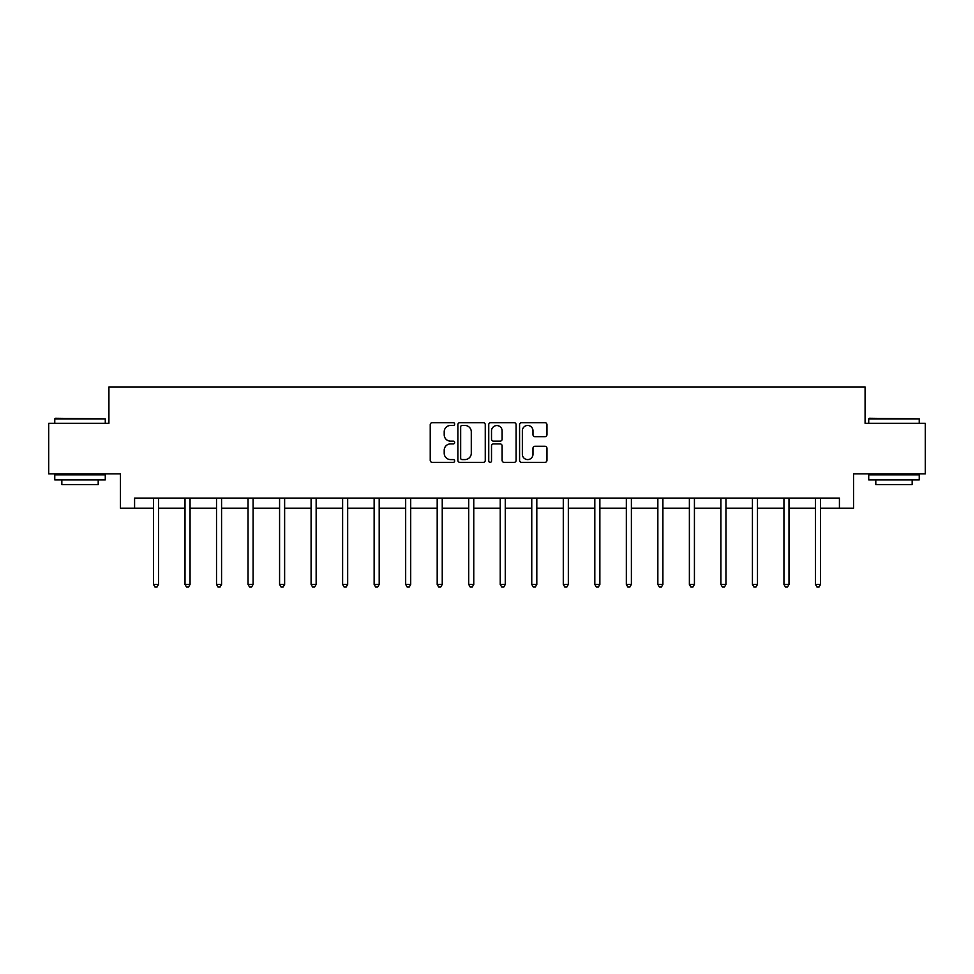 <?xml version="1.0" encoding="UTF-8"?>
<svg xmlns="http://www.w3.org/2000/svg" width="974" height="974" viewBox="0 0 974 974"><rect width="100%" height="100%" fill="white"/><g stroke="black" fill="none" stroke-linecap="round" stroke-linejoin="round"><path stroke-width="1.46" d="M454.663 424.08A1.388 1.388 0 0 0 453.275 422.692L432.2 422.692A1.985 1.985 0 0 0 430.228 424.676L430.228 460.373A1.985 1.985 0 0 0 432.2 462.358L453.275 462.358A1.388 1.388 0 0 0 454.663 460.97A1.388 1.388 0 0 0 453.275 459.582L450.548 459.582A6.343 6.343 0 0 1 444.205 453.239L444.205 450.256A6.343 6.343 0 0 1 450.548 443.913L453.275 443.913A1.388 1.388 0 0 0 454.663 442.525A1.388 1.388 0 0 0 453.275 441.137L450.548 441.137A6.343 6.343 0 0 1 444.205 434.794L444.205 431.811A6.343 6.343 0 0 1 450.548 425.468L453.275 425.468A1.388 1.388 0 0 0 454.663 424.08M544.965 436.669A1.985 1.985 0 0 0 546.95 434.684L546.95 424.676A1.985 1.985 0 0 0 544.965 422.692L521.565 422.692A1.985 1.985 0 0 0 519.58 424.676L519.58 460.373A1.985 1.985 0 0 0 521.565 462.358L544.965 462.358A1.985 1.985 0 0 0 546.95 460.373L546.95 448.271A1.985 1.985 0 0 0 544.965 446.287L534.945 446.287A1.985 1.985 0 0 0 532.973 448.271L532.973 454.274A5.308 5.308 0 0 1 527.664 459.582A5.308 5.308 0 0 1 522.356 454.274L522.356 430.776A5.308 5.308 0 0 1 527.664 425.468A5.308 5.308 0 0 1 532.973 430.776L532.973 434.684A1.985 1.985 0 0 0 534.945 436.669L544.965 436.669M134.582 508.197L134.582 498.091L839.418 498.091L839.418 508.197L853.565 508.197L853.565 473.851L925.3 473.851L925.3 423.325L865.082 423.325L865.082 386.958L108.918 386.958L108.918 423.325L48.7 423.325L48.7 473.851L120.435 473.851L120.435 508.197L153.478 508.197M485.259 424.676A1.985 1.985 0 0 0 483.287 422.692L459.874 422.692A1.985 1.985 0 0 0 457.89 424.676L457.89 460.373A1.985 1.985 0 0 0 459.874 462.358L483.287 462.358A1.985 1.985 0 0 0 485.259 460.373L485.259 424.676M490.713 422.692L514.126 422.692A1.985 1.985 0 0 1 516.11 424.676L516.11 460.373A1.985 1.985 0 0 1 514.126 462.358L504.106 462.358A1.985 1.985 0 0 1 502.121 460.373L502.121 445.897A1.985 1.985 0 0 0 500.137 443.913L493.501 443.913A1.985 1.985 0 0 0 491.517 445.897L491.517 460.97A1.388 1.388 0 0 1 490.129 462.358A1.388 1.388 0 0 1 488.741 460.97L488.741 424.676A1.985 1.985 0 0 1 490.713 422.692M158.531 508.197L184.999 508.197M190.052 508.197L216.52 508.197M221.573 508.197L248.041 508.197M253.094 508.197L279.575 508.197M284.627 508.197L311.096 508.197M316.148 508.197L342.617 508.197M347.669 508.197L374.138 508.197M379.19 508.197L405.671 508.197M410.711 508.197L437.192 508.197M442.245 508.197L468.713 508.197M473.766 508.197L500.234 508.197M505.287 508.197L531.755 508.197M536.808 508.197L563.289 508.197M568.329 508.197L594.81 508.197M599.862 508.197L626.331 508.197M631.383 508.197L657.852 508.197M662.904 508.197L689.373 508.197M694.425 508.197L720.906 508.197M725.959 508.197L752.427 508.197M757.48 508.197L783.948 508.197M789.001 508.197L815.469 508.197M820.522 508.197L839.418 508.197M462.053 425.468A1.388 1.388 0 0 0 460.665 426.856L460.665 458.194A1.388 1.388 0 0 0 462.053 459.582L464.939 459.582A6.343 6.343 0 0 0 471.282 453.239L471.282 431.811A6.343 6.343 0 0 0 464.939 425.468L462.053 425.468M502.121 430.873A5.308 5.308 0 0 0 496.813 425.565A5.308 5.308 0 0 0 491.517 430.873L491.517 439.152A1.985 1.985 0 0 0 493.501 441.137L500.137 441.137A1.985 1.985 0 0 0 502.121 439.152L502.121 430.873M158.799 498.091L158.677 498.396A2.021 2.021 0 0 0 158.531 499.151L158.531 584.424L153.478 584.424L153.478 499.151A2.021 2.021 0 0 0 153.332 498.396L153.21 498.091M158.531 584.424L157.009 587.042L154.988 587.042L153.478 584.424M55.372 418.272L105.277 418.881L54.763 418.881L55.372 418.272M80.026 479.902L54.763 479.902L54.763 474.849L105.277 474.849L105.277 479.902L80.026 479.902M98.204 479.902L98.204 484.553L61.837 484.553L61.837 479.902M869.319 418.272L919.237 418.881L868.723 418.881L869.319 418.272M893.974 479.902L868.723 479.902L868.723 474.849L919.237 474.849L919.237 479.902L893.974 479.902M912.163 479.902L912.163 484.553L875.796 484.553L875.796 479.902M190.32 498.091L190.198 498.396A2.021 2.021 0 0 0 190.052 499.151L190.052 584.424L184.999 584.424L184.999 499.151A2.021 2.021 0 0 0 184.853 498.396L184.731 498.091M190.052 584.424L188.53 587.042L186.521 587.042L184.999 584.424M221.841 498.091L221.719 498.396A2.021 2.021 0 0 0 221.573 499.151L221.573 584.424L216.52 584.424L216.52 499.151A2.021 2.021 0 0 0 216.374 498.396L216.252 498.091M221.573 584.424L220.063 587.042L218.042 587.042L216.52 584.424M253.362 498.091L253.24 498.396A2.021 2.021 0 0 0 253.094 499.151L253.094 584.424L248.041 584.424L248.041 499.151A2.021 2.021 0 0 0 247.895 498.396L247.786 498.091M253.094 584.424L251.584 587.042L249.563 587.042L248.041 584.424M284.883 498.091L284.773 498.396A2.021 2.021 0 0 0 284.627 499.151L284.627 584.424L279.575 584.424L279.575 499.151A2.021 2.021 0 0 0 279.428 498.396L279.307 498.091M284.627 584.424L283.105 587.042L281.084 587.042L279.575 584.424M316.416 498.091L316.294 498.396A2.021 2.021 0 0 0 316.148 499.151L316.148 584.424L311.096 584.424L311.096 499.151A2.021 2.021 0 0 0 310.95 498.396L310.828 498.091M316.148 584.424L314.626 587.042L312.605 587.042L311.096 584.424M347.937 498.091L347.815 498.396A2.021 2.021 0 0 0 347.669 499.151L347.669 584.424L342.617 584.424L342.617 499.151A2.021 2.021 0 0 0 342.471 498.396L342.349 498.091M347.669 584.424L346.16 587.042L344.139 587.042L342.617 584.424M379.458 498.091L379.336 498.396A2.021 2.021 0 0 0 379.19 499.151L379.19 584.424L374.138 584.424L374.138 499.151A2.021 2.021 0 0 0 373.992 498.396L373.87 498.091M379.19 584.424L377.681 587.042L375.66 587.042L374.138 584.424M410.979 498.091L410.858 498.396A2.021 2.021 0 0 0 410.711 499.151L410.711 584.424L405.671 584.424L405.671 499.151A2.021 2.021 0 0 0 405.525 498.396L405.403 498.091M410.711 584.424L409.202 587.042L407.181 587.042L405.671 584.424M442.5 498.091L442.391 498.396A2.021 2.021 0 0 0 442.245 499.151L442.245 584.424L437.192 584.424L437.192 499.151A2.021 2.021 0 0 0 437.046 498.396L436.924 498.091M442.245 584.424L440.723 587.042L438.702 587.042L437.192 584.424M474.034 498.091L473.912 498.396A2.021 2.021 0 0 0 473.766 499.151L473.766 584.424L468.713 584.424L468.713 499.151A2.021 2.021 0 0 0 468.567 498.396L468.445 498.091M473.766 584.424L472.244 587.042L470.223 587.042L468.713 584.424M505.555 498.091L505.433 498.396A2.021 2.021 0 0 0 505.287 499.151L505.287 584.424L500.234 584.424L500.234 499.151A2.021 2.021 0 0 0 500.088 498.396L499.966 498.091M505.287 584.424L503.777 587.042L501.756 587.042L500.234 584.424M537.076 498.091L536.954 498.396A2.021 2.021 0 0 0 536.808 499.151L536.808 584.424L531.755 584.424L531.755 499.151A2.021 2.021 0 0 0 531.609 498.396L531.5 498.091M536.808 584.424L535.298 587.042L533.277 587.042L531.755 584.424M568.597 498.091L568.475 498.396A2.021 2.021 0 0 0 568.329 499.151L568.329 584.424L563.289 584.424L563.289 499.151A2.021 2.021 0 0 0 563.142 498.396L563.021 498.091M568.329 584.424L566.819 587.042L564.798 587.042L563.289 584.424M600.13 498.091L600.008 498.396A2.021 2.021 0 0 0 599.862 499.151L599.862 584.424L594.81 584.424L594.81 499.151A2.021 2.021 0 0 0 594.664 498.396L594.542 498.091M599.862 584.424L598.34 587.042L596.319 587.042L594.81 584.424M631.651 498.091L631.529 498.396A2.021 2.021 0 0 0 631.383 499.151L631.383 584.424L626.331 584.424L626.331 499.151A2.021 2.021 0 0 0 626.185 498.396L626.063 498.091M631.383 584.424L629.861 587.042L627.84 587.042L626.331 584.424M663.172 498.091L663.051 498.396A2.021 2.021 0 0 0 662.904 499.151L662.904 584.424L657.852 584.424L657.852 499.151A2.021 2.021 0 0 0 657.706 498.396L657.584 498.091M662.904 584.424L661.395 587.042L659.374 587.042L657.852 584.424M694.693 498.091L694.572 498.396A2.021 2.021 0 0 0 694.425 499.151L694.425 584.424L689.373 584.424L689.373 499.151A2.021 2.021 0 0 0 689.227 498.396L689.117 498.091M694.425 584.424L692.916 587.042L690.895 587.042L689.373 584.424M726.214 498.091L726.105 498.396A2.021 2.021 0 0 0 725.959 499.151L725.959 584.424L720.906 584.424L720.906 499.151A2.021 2.021 0 0 0 720.76 498.396L720.638 498.091M725.959 584.424L724.437 587.042L722.416 587.042L720.906 584.424M757.748 498.091L757.626 498.396A2.021 2.021 0 0 0 757.48 499.151L757.48 584.424L752.427 584.424L752.427 499.151A2.021 2.021 0 0 0 752.281 498.396L752.159 498.091M757.48 584.424L755.958 587.042L753.937 587.042L752.427 584.424M789.269 498.091L789.147 498.396A2.021 2.021 0 0 0 789.001 499.151L789.001 584.424L783.948 584.424L783.948 499.151A2.021 2.021 0 0 0 783.802 498.396L783.68 498.091M789.001 584.424L787.479 587.042L785.47 587.042L783.948 584.424M820.79 498.091L820.668 498.396A2.021 2.021 0 0 0 820.522 499.151L820.522 584.424L815.469 584.424L815.469 499.151A2.021 2.021 0 0 0 815.323 498.396L815.201 498.091M820.522 584.424L819.012 587.042L816.991 587.042L815.469 584.424M54.763 423.325L54.763 418.881M66.281 474.849L66.281 473.851M93.76 474.849L93.76 473.851M105.277 423.325L105.277 418.881M868.723 423.325L868.723 418.881M880.24 474.849L880.24 473.851M907.719 474.849L907.719 473.851M919.237 423.325L919.237 418.881"/></g></svg>
